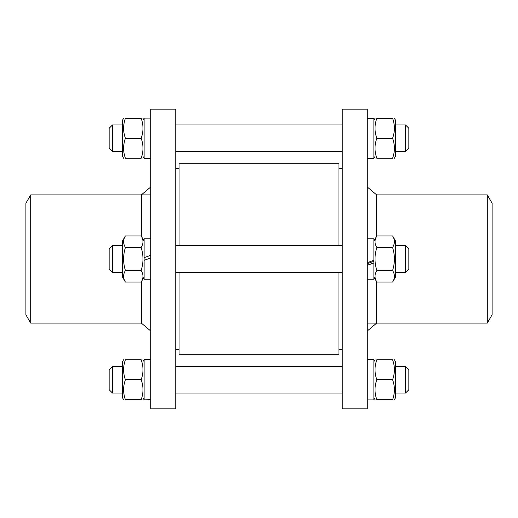 <?xml version="1.0" encoding="UTF-8"?>
<svg xmlns="http://www.w3.org/2000/svg" width="518" height="518" viewBox="0 0 518 518"><rect width="100%" height="100%" fill="white"/><g stroke="black" fill="none" stroke-linecap="round" stroke-linejoin="round"><path stroke-width="0.78" d="M179.079 245.681L179.079 163.261L338.921 163.261L338.921 245.681M338.921 272.319L338.921 354.739L179.079 354.739L179.079 272.319M367.223 331.041L376.683 323.102L376.683 281.831M376.683 236.169L376.683 194.897L367.223 186.959M342.249 109.149L342.249 408.851L367.223 408.851L367.223 109.149L342.249 109.149M487.296 323.102L487.296 194.897L492.1 203.224L492.1 314.776L487.296 323.102L367.223 323.102M150.777 186.959L141.317 194.897L141.317 236.169M141.317 281.831L141.317 323.102L150.777 331.041M175.751 408.851L175.751 109.149L150.777 109.149L150.777 408.851L175.751 408.851M30.704 194.897L30.704 323.102L25.9 314.776L25.9 203.224L30.704 194.897L150.777 194.897M112.477 272.319L112.477 245.681L109.149 249.009L109.149 268.991L112.477 272.319L122.468 272.319M405.523 272.319L408.851 268.991L408.851 249.009L405.523 245.681L405.523 272.319L395.532 272.319M405.523 245.681L395.532 245.681M342.249 245.681L175.751 245.681M122.468 245.681L112.477 245.681M125.408 282.07L122.468 276.981L122.468 241.019L125.408 235.93C123.006 239.776 123.006 243.622 125.408 247.462C123.006 255.154 123.006 262.846 125.408 270.538C123.006 274.378 123.006 278.224 125.408 282.07L141.174 282.07C143.583 278.224 143.583 274.378 141.174 270.538C143.583 262.846 143.583 255.154 141.174 247.462C143.583 243.622 143.583 239.776 141.174 235.93L144.114 241.019M150.777 238.772L144.114 238.772L144.114 257.666L150.777 255.244L144.114 257.666L144.114 260.334L150.777 257.906L144.114 260.334L144.114 279.228L150.777 279.228M125.408 235.93L141.174 235.93M125.408 247.462L141.174 247.462M125.408 270.538L141.174 270.538M392.592 235.93L395.532 241.019L395.532 276.981L392.592 282.07C394.994 278.224 394.994 274.378 392.592 270.538C394.994 262.846 394.994 255.154 392.592 247.462C394.994 243.622 394.994 239.776 392.592 235.93L376.826 235.93C374.417 239.776 374.417 243.622 376.826 247.462C374.417 255.154 374.417 262.846 376.826 270.538C374.417 274.378 374.417 278.224 376.826 282.07L373.886 276.981M367.223 279.228L373.886 279.228L373.886 238.772L367.223 238.772M392.592 282.07L376.826 282.07M392.592 270.538L376.826 270.538M392.592 247.462L376.826 247.462M367.223 262.704L373.886 260.282M367.223 263.63L373.886 261.292M373.886 262.943L367.223 265.287M112.477 151.606L112.477 124.967L109.149 128.296L109.149 148.278L112.477 151.606L122.468 151.606M405.523 151.606L408.851 148.278L408.851 128.296L405.523 124.967L405.523 151.606L395.532 151.606M123.621 158.268L122.468 156.268L122.468 120.305L123.621 118.305M125.408 118.305C123.006 118.305 123.006 118.305 125.408 118.305C123.006 118.305 123.006 118.305 125.408 118.305C123.006 124.967 123.006 131.63 125.408 138.287C123.006 144.949 123.006 151.606 125.408 158.268C123.006 158.268 123.006 158.268 125.408 158.268C123.006 158.268 123.006 158.268 125.408 158.268L141.174 158.268C143.583 151.606 143.583 144.949 141.174 138.287C143.583 131.63 143.583 124.967 141.174 118.305C143.583 118.305 143.583 118.305 141.174 118.305C143.583 118.305 143.583 118.305 141.174 118.305L125.408 118.305M141.174 158.268C143.583 158.268 143.583 158.268 141.174 158.268C143.583 158.268 143.583 158.268 141.174 158.268M125.408 138.287L141.174 138.287M150.777 118.059L144.114 118.104L144.114 158.514L150.777 158.514M394.379 118.305L395.532 120.305L395.532 156.268L394.379 158.268M392.592 118.305C394.994 118.305 394.994 118.305 392.592 118.305C394.994 118.305 394.994 118.305 392.592 118.305L376.826 118.305C374.417 124.967 374.417 131.63 376.826 138.287C374.417 144.949 374.417 151.606 376.826 158.268C374.417 158.268 374.417 158.268 376.826 158.268C374.417 158.268 374.417 158.268 376.826 158.268L392.592 158.268C394.994 151.606 394.994 144.949 392.592 138.287C394.994 131.63 394.994 124.967 392.592 118.305M392.592 158.268C394.994 158.268 394.994 158.268 392.592 158.268C394.994 158.268 394.994 158.268 392.592 158.268M376.826 118.305C374.417 118.305 374.417 118.305 376.826 118.305C374.417 118.305 374.417 118.305 376.826 118.305M392.592 138.287L376.826 138.287M367.223 118.402L373.886 118.098L373.886 118.447L367.223 119.062M373.886 118.098L367.223 118.059M367.223 158.514L373.886 158.514L373.886 118.447M112.477 379.713L112.477 366.394L109.149 369.722L109.149 389.704L112.477 393.032L112.477 379.713M405.523 393.032L408.851 389.704L408.851 369.722L405.523 366.394L405.523 393.032L395.532 393.032M123.621 399.695L122.468 397.695L122.468 361.732L123.621 359.732M125.408 399.695C123.006 399.695 123.006 399.695 125.408 399.695C123.006 399.695 123.006 399.695 125.408 399.695L141.174 399.695C143.583 393.032 143.583 386.37 141.174 379.713C143.583 373.051 143.583 366.394 141.174 359.732C143.583 359.732 143.583 359.732 141.174 359.732C143.583 359.732 143.583 359.732 141.174 359.732L125.408 359.732C123.006 366.394 123.006 373.051 125.408 379.713C123.006 386.37 123.006 393.032 125.408 399.695M125.408 359.732C123.006 359.732 123.006 359.732 125.408 359.732C123.006 359.732 123.006 359.732 125.408 359.732M141.174 399.695C143.583 399.695 143.583 399.695 141.174 399.695C143.583 399.695 143.583 399.695 141.174 399.695M125.408 379.713L141.174 379.713M147.772 399.941L144.114 399.896L150.777 399.592M144.114 399.896L144.114 359.486L150.777 359.486M394.379 359.732L395.532 361.732L395.532 397.695L394.379 399.695M392.592 399.695C394.994 399.695 394.994 399.695 392.592 399.695C394.994 399.695 394.994 399.695 392.592 399.695C394.994 393.032 394.994 386.37 392.592 379.713C394.994 373.051 394.994 366.394 392.592 359.732C394.994 359.732 394.994 359.732 392.592 359.732C394.994 359.732 394.994 359.732 392.592 359.732L376.826 359.732C374.417 366.394 374.417 373.051 376.826 379.713C374.417 386.37 374.417 393.032 376.826 399.695C374.417 399.695 374.417 399.695 376.826 399.695C374.417 399.695 374.417 399.695 376.826 399.695L392.592 399.695M376.826 359.732C374.417 359.732 374.417 359.732 376.826 359.732C374.417 359.732 374.417 359.732 376.826 359.732M392.592 379.713L376.826 379.713M367.223 399.941L373.886 399.941L373.886 359.486L367.223 359.486M342.249 168.259L338.921 168.259M342.249 349.741L338.921 349.741M376.683 194.897L487.296 194.897M175.751 349.741L179.079 349.741M175.751 168.259L179.079 168.259M141.317 323.102L30.704 323.102M342.249 272.319L175.751 272.319M144.114 276.981L141.174 282.07M373.886 241.019L376.826 235.93M405.523 124.967L395.532 124.967M342.249 124.967L175.751 124.967M122.468 124.967L112.477 124.967M342.249 151.606L175.751 151.606M144.114 120.305L142.962 118.305M144.114 156.268L142.962 158.268M373.886 156.268L375.038 158.268M373.886 120.305L375.038 118.305M405.523 366.394L395.532 366.394M342.249 366.394L175.751 366.394M122.468 366.394L112.477 366.394M342.249 393.032L175.751 393.032M122.468 393.032L112.477 393.032M144.114 361.732L142.962 359.732M144.114 397.695L142.962 399.695M373.886 397.695L375.038 399.695M373.886 361.732L375.038 359.732"/></g></svg>
